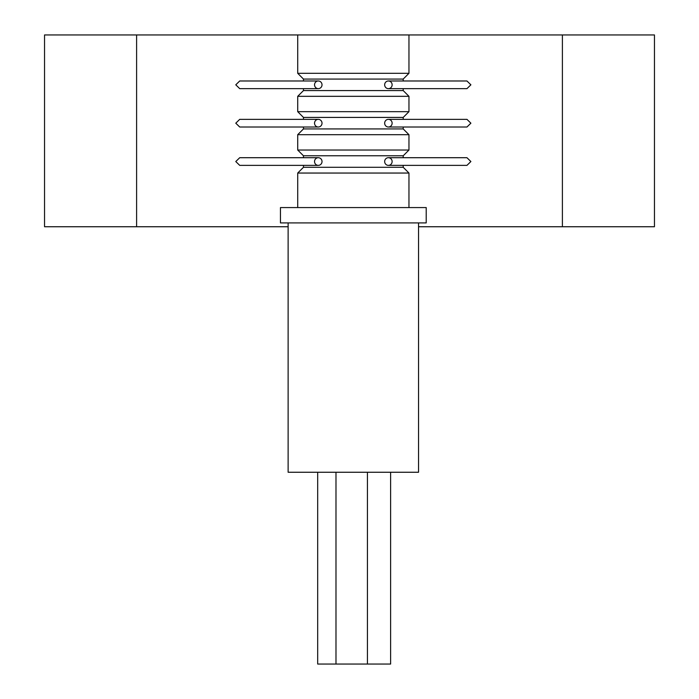 <?xml version="1.0" encoding="UTF-8"?>
<svg xmlns="http://www.w3.org/2000/svg" width="699" height="699" viewBox="0 0 699 699"><rect width="100%" height="100%" fill="white"/><g stroke="black" fill="none" stroke-linecap="round" stroke-linejoin="round"><path stroke-width="1.05" d="M408.959 173.046L297.713 173.046L303.471 167.288L403.201 167.288L408.959 173.046L408.959 207.568M426.215 222.911L280.456 222.911L280.456 207.568L426.215 207.568L426.215 222.911M418.544 222.911L418.544 472.253L288.128 472.253L288.128 222.911M390.619 472.253L390.619 664.05L317.687 664.05L317.687 472.253M403.201 157.703L403.201 155.781L303.471 155.781L297.713 150.032L297.713 134.689L408.959 134.689L403.201 128.931L303.471 128.931L297.713 134.689M403.201 155.781L408.959 150.032L297.713 150.032M408.959 111.665L297.713 111.665L297.713 96.322L408.959 96.322L408.959 111.665L403.201 117.423L303.471 117.423L297.713 111.665M403.201 88.651L403.201 90.573L303.471 90.573L297.713 96.322M403.201 80.979L403.201 79.066L303.471 79.066L297.713 73.308L297.713 34.95L654.456 34.95L654.456 226.747L418.544 226.747M403.201 79.066L408.959 73.308L297.713 73.308M318.281 165.375L239.722 165.375L235.781 161.539L239.722 157.703L318.281 157.703A3.836 3.74 90 0 0 314.541 161.539A3.836 3.74 90 0 0 318.281 165.375A3.836 3.74 90 0 0 322.021 161.539A3.836 3.74 90 0 0 318.281 157.703M318.281 127.017L239.722 127.017L235.781 123.181L239.722 119.346L318.281 119.346A3.836 3.74 90 0 0 314.541 123.181A3.836 3.74 90 0 0 318.281 127.017A3.836 3.74 90 0 0 322.021 123.181A3.836 3.74 90 0 0 318.281 119.346M318.281 88.651L239.722 88.651L235.781 84.815L239.722 80.979L318.281 80.979A3.836 3.74 90 0 0 314.541 84.815A3.836 3.74 90 0 0 318.281 88.651A3.836 3.74 90 0 0 322.021 84.815A3.836 3.74 90 0 0 318.281 80.979M388.391 165.375L466.949 165.375L470.89 161.539L466.949 157.703L388.391 157.703A3.836 3.74 90 0 1 392.13 161.539A3.836 3.74 90 0 1 388.391 165.375A3.836 3.74 90 0 1 384.66 161.539A3.836 3.74 90 0 1 388.391 157.703M388.391 127.017L466.949 127.017L470.89 123.181L466.949 119.346L388.391 119.346A3.836 3.74 90 0 1 392.13 123.181A3.836 3.74 90 0 1 388.391 127.017A3.836 3.74 90 0 1 384.66 123.181A3.836 3.74 90 0 1 388.391 119.346M388.391 88.651L466.949 88.651L470.89 84.815L466.949 80.979L388.391 80.979A3.836 3.74 90 0 1 392.13 84.815A3.836 3.74 90 0 1 388.391 88.651A3.836 3.74 90 0 1 384.66 84.815A3.836 3.74 90 0 1 388.391 80.979M297.713 34.95L44.544 34.95L44.544 226.747L288.128 226.747M562.398 34.95L562.398 226.747M136.602 34.95L136.602 226.747M367.438 664.05L367.438 472.253M403.201 165.375L403.201 167.288M403.201 90.573L408.959 96.322M408.959 73.308L408.959 34.95M403.201 117.423L403.201 119.346M403.201 127.017L403.201 128.931M408.959 150.032L408.959 134.689M303.471 117.423L303.471 119.346M303.471 127.017L303.471 128.931M303.471 79.066L303.471 80.979M303.471 88.651L303.471 90.573M303.471 155.781L303.471 157.703M303.471 165.375L303.471 167.288M335.983 664.05L335.983 472.253M297.713 207.568L297.713 173.046"/></g></svg>
